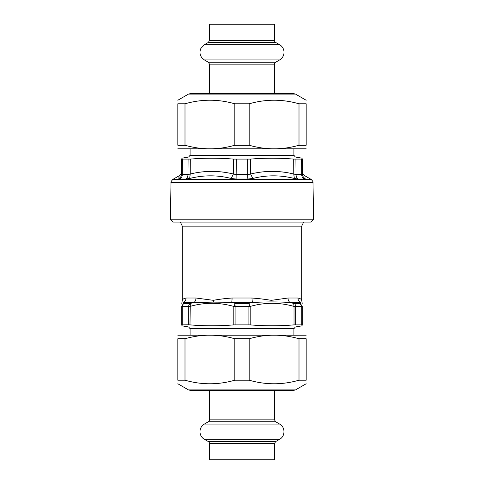 <?xml version="1.0" encoding="UTF-8"?>
<svg xmlns="http://www.w3.org/2000/svg" width="484" height="484" viewBox="0 0 484 484"><rect width="100%" height="100%" fill="white"/><g stroke="black" fill="none" stroke-linecap="round" stroke-linejoin="round"><path stroke-width="0.73" d="M312.985 182.407L313.626 219.173L170.374 219.173L171.015 182.407C170.556 182.383 171.13 181.403 172.746 179.467L311.254 179.467C312.815 181.21 313.39 182.19 312.985 182.407L171.015 182.407M302.373 174.028L302.24 159.091C302.228 157.917 302.228 157.917 302.24 159.091C302.228 157.917 302.228 157.917 302.24 159.091L293.703 159.091L293.764 174.028L296.033 174.585L301.707 174.585L302.373 174.028L301.707 174.585A5.191 4.701 -90 0 0 304.061 179.038L305.138 178.481C304.884 174.954 304.884 174.954 305.138 178.481C303.383 177.489 302.464 176.007 302.373 174.028C302.464 176.007 303.383 177.489 305.138 178.481M181.681 174.3L182.293 174.585L181.627 174.028L181.76 159.091C181.772 157.917 181.772 157.917 181.76 159.091C181.772 157.917 181.772 157.917 181.76 159.091L190.297 159.091C204.69 157.917 219.077 157.917 233.463 159.091L250.537 159.091C264.923 157.917 279.31 157.917 293.703 159.091M247.669 159.194L247.681 174.585L250.603 174.028L252.787 178.481C266.515 174.954 280.369 174.954 294.351 178.481L298.156 179.038L304.061 179.038M233.463 159.091L233.397 174.028L236.319 174.585L247.681 174.585A5.191 0.448 -90 0 0 247.905 179.038L252.787 178.481M188.082 159.194L187.967 174.585L190.236 174.028L189.649 178.481C203.631 174.954 217.491 174.954 231.213 178.481L236.095 179.038L247.905 179.038M182.414 159.194L182.293 174.585L187.967 174.585A5.191 4.253 -90 0 1 185.844 179.038L192.106 177.912M178.862 178.481C180.617 177.489 181.536 176.007 181.627 174.028C181.536 176.007 180.617 177.489 178.868 178.481C179.116 174.954 179.116 174.954 178.862 178.481L179.939 179.038L185.844 179.038M250.537 159.091L250.603 174.028C264.978 170.507 279.365 170.507 293.764 174.028L294.351 178.481M190.297 159.091L190.236 174.028C204.641 170.507 219.028 170.507 233.397 174.028L231.213 178.481M170.374 219.173L173.296 222.102L310.704 222.102L313.626 219.173M295.663 324.806L295.663 306.505L302.222 306.42C302.222 302.282 302.222 302.282 302.222 306.42L302.222 324.885C302.222 326.083 302.222 326.083 302.222 324.885C302.222 326.083 302.222 326.083 302.222 324.885L294.024 324.885C279.413 326.083 264.808 326.083 250.198 324.885L233.802 324.885C219.191 326.083 204.587 326.083 189.976 324.885L198.736 325.454M295.663 306.505L294.024 306.42L293.691 303.42L294.254 303.51A3.461 2.825 90 0 1 295.663 306.505M235.914 324.806L235.914 306.505L248.086 306.505L247.923 303.51L248.649 303.42L250.198 306.42L248.086 306.505L248.086 324.806M235.914 306.505L233.802 306.42L235.351 303.42L236.077 303.51A3.461 0.321 90 0 0 235.914 306.505M233.802 324.885L233.802 306.42C219.191 302.282 204.581 302.282 189.976 306.42L188.337 306.505L188.337 324.806L189.976 324.885L190.309 303.42L183.66 303.42L181.778 306.42L181.778 324.885C181.778 326.083 181.778 326.083 181.778 324.885C181.778 326.083 181.778 326.083 181.778 324.885L188.337 324.806M182.25 324.806L182.25 306.505L181.778 306.42C181.778 302.282 181.778 302.282 181.778 306.42L181.778 324.885M285.264 325.454L294.024 324.885L294.024 306.42C279.413 302.282 264.808 302.282 250.198 306.42L250.198 324.885M248.649 303.42L252.364 302.512L251.934 298.017C259.2 298.586 265.649 299.366 271.276 300.346L288.016 298.017L297.95 298.017C300.449 298.586 301.695 299.366 301.701 300.346C301.859 299.523 300.606 298.749 297.95 298.017C298.011 299.977 298.822 301.471 300.382 302.512C302.585 301.732 302.585 301.732 300.382 302.512L300.34 303.42L302.222 306.42L300.34 303.42L294.254 303.51M190.309 303.42L193.981 302.512L183.618 302.512C181.415 301.732 181.415 301.732 183.618 302.512C185.178 301.471 185.989 299.977 186.05 298.017C183.551 298.586 182.305 299.366 182.299 300.346C182.141 299.523 183.394 298.749 186.05 298.017A5.191 4.864 90 0 1 183.618 302.512L183.66 303.42M288.016 298.017A5.191 3.999 -90 0 0 290.019 302.512C278.566 301.732 266.018 301.732 252.364 302.512L213.299 302.119L193.981 302.512C195.264 301.471 195.929 299.977 195.984 298.017L213.377 300.322C218.841 299.275 225.066 298.507 232.066 298.017A5.191 0.865 -90 0 1 231.636 302.512L235.351 303.42M300.382 302.512L290.019 302.512L293.691 303.42M293.806 93.648L190.194 93.648L188.439 94.12L295.561 94.12L293.806 93.648M184.997 145.23L177.822 145.23C177.822 149.998 177.822 149.998 177.822 145.23C177.822 149.998 177.822 149.998 177.822 145.23L177.822 103.8C177.822 99.032 177.822 99.032 177.822 103.8C177.822 99.032 177.822 99.032 177.822 103.8L184.997 103.8L184.997 145.23C201.604 149.998 218.217 149.998 234.831 145.23L249.169 145.23C265.783 149.998 282.396 149.998 299.003 145.23L306.178 145.23C306.178 149.998 306.178 149.998 306.178 145.23C306.178 149.998 306.178 149.998 306.178 145.23L306.178 103.8L299.003 103.8C282.396 99.032 265.783 99.032 249.169 103.8L234.831 103.8C218.217 99.032 201.604 99.032 184.997 103.8M306.178 103.8C306.178 99.032 306.178 99.032 306.178 103.8C306.178 99.032 306.178 99.032 306.178 103.8M306.178 148.782L177.822 148.782M299.003 145.23L299.003 103.8M249.169 103.8L249.169 145.23M234.831 145.23L234.831 103.8M190.194 390.352L293.806 390.352L295.561 389.88L188.439 389.88L190.194 390.352M299.003 338.77L306.178 338.77C306.178 334.002 306.178 334.002 306.178 338.77C306.178 334.002 306.178 334.002 306.178 338.77L306.178 380.2C306.178 384.968 306.178 384.968 306.178 380.2C306.178 384.968 306.178 384.968 306.178 380.2L299.003 380.2L299.003 338.77C282.396 334.002 265.783 334.002 249.169 338.77L234.831 338.77C218.217 334.002 201.604 334.002 184.997 338.77L177.822 338.77C177.822 334.002 177.822 334.002 177.822 338.77C177.822 334.002 177.822 334.002 177.822 338.77L177.822 380.2L184.997 380.2C201.604 384.968 218.217 384.968 234.831 380.2L249.169 380.2C265.783 384.968 282.396 384.968 299.003 380.2M177.822 380.2C177.822 384.968 177.822 384.968 177.822 380.2C177.822 384.968 177.822 384.968 177.822 380.2M177.822 335.218L306.178 335.218M184.997 338.77L184.997 380.2M234.831 380.2L234.831 338.77M249.169 338.77L249.169 380.2M274.525 390.352L274.525 419.84L209.475 419.84L209.475 390.352M209.475 419.84A2.196 2.196 0 0 1 208.374 421.745L275.626 421.745L274.525 419.84M208.374 441.589A2.196 2.196 0 0 1 209.475 443.495L274.525 443.495L275.626 441.589L208.374 441.589L204.375 439.284A8.791 8.791 0 0 1 204.375 424.057L208.374 421.745M274.525 443.495L274.525 459.8L209.475 459.8L209.475 443.495M209.475 93.648L209.475 64.16L274.525 64.16L274.525 93.648M274.525 64.16A2.196 2.196 0 0 1 275.626 62.255L208.374 62.255L209.475 64.16M275.626 42.41A2.196 2.196 0 0 1 274.525 40.505L209.475 40.505L208.374 42.41L275.626 42.41L279.625 44.716A8.791 8.791 0 0 1 279.625 59.943L275.626 62.255M209.475 40.505L209.475 24.2L274.525 24.2L274.525 40.505M295.918 159.194L296.033 174.585C296.093 176.527 296.807 178.009 298.156 179.038M301.586 159.194L301.707 174.585M236.331 159.194L236.095 179.038M182.293 174.585C182.22 176.527 181.433 178.009 179.939 179.038M293.915 149.036L293.915 155.297L190.085 155.297L188.651 157.004L181.766 158.22M293.915 155.297L295.349 157.004L188.651 157.004M303.631 222.102L301.701 226.137L182.299 226.137L180.369 222.102M300.177 303.51L301.75 306.505L301.75 324.806M183.823 303.51A3.461 3.146 90 0 0 182.25 306.505L188.337 306.505L189.746 303.51M247.923 303.51L236.077 303.51M195.984 298.017L186.05 298.017M251.934 298.017L232.066 298.017M213.299 302.119A5.191 2.487 86.8 0 0 213.377 300.322M190.085 334.964L190.085 328.703L293.915 328.703L295.349 326.996L302.222 325.786M190.085 328.703L188.651 326.996L295.349 326.996M275.626 421.745L279.625 424.057L204.375 424.057M275.626 441.589L279.625 439.284L204.375 439.284M208.374 62.255L204.375 59.943L279.625 59.943M208.374 42.41L204.375 44.716L279.625 44.716M181.651 171.372C181.573 173.314 180.707 174.803 179.056 175.825L172.746 179.467M302.349 171.372C302.427 173.314 303.293 174.803 304.944 175.825L311.254 179.467M190.085 149.036L190.085 155.297M295.349 157.004L302.234 158.22M182.299 226.137L182.299 300.358L181.778 303.311M301.701 226.137L301.701 300.358L302.222 303.311M293.915 334.964L293.915 328.703M188.651 326.996L181.778 325.786M188.439 94.12L177.822 100.248M295.561 94.12L306.178 100.248M295.561 389.88L306.178 383.751M188.439 389.88L177.822 383.751M279.625 439.284C285.409 436.29 285.409 427.045 279.625 424.057M204.375 44.716L200.854 48.503C199.396 51.873 199.777 55.013 201.997 57.935L204.375 59.943"/></g></svg>
